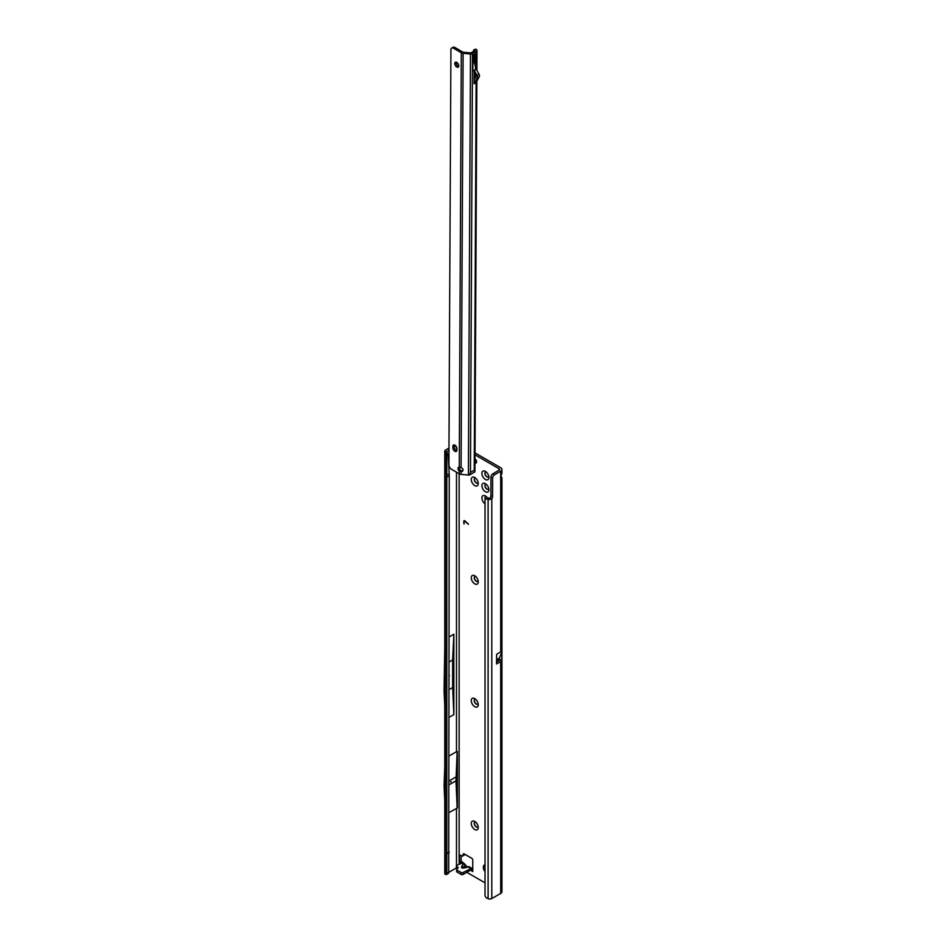 <?xml version="1.0" encoding="UTF-8"?>
<svg xmlns="http://www.w3.org/2000/svg" width="946" height="946" viewBox="0 0 946 946"><rect width="100%" height="100%" fill="white"/><g stroke="black" fill="none" stroke-linecap="round" stroke-linejoin="round"><path stroke-width="1.42" d="M467.608 866.761A2.448 0.745 76.8 0 1 467.75 866.666A2.448 0.745 76.8 0 1 468.317 867.056L471.818 868.121M461.128 855.61L461.128 861.085L464.663 863.994L463.256 864.136L461.802 866.217A2.448 1.845 -144.9 0 1 463.54 867.34L462.559 867.648L464.001 867.612A2.448 0.745 76.8 0 1 464.155 867.506L468.353 866.583A2.448 1.88 -92.2 0 0 467.892 866.678M474.762 829.512A4.931 2.85 60 0 1 471.274 823.469A4.931 2.85 60 0 1 474.762 821.447L474.762 821.447A4.931 2.85 60 0 1 478.25 827.49A4.931 2.85 60 0 1 474.762 829.512M475.613 822.062A2.826 1.632 -120 0 0 474.845 822.169A2.826 1.632 -120 0 0 474.419 824.439A2.826 1.632 -120 0 0 476.252 826.922A2.826 1.632 -120 0 0 477.671 827.064A2.826 1.632 -120 0 0 478.144 826.449M474.762 706.674A4.931 2.85 60 0 1 471.274 700.631A4.931 2.85 60 0 1 474.762 698.621L474.762 698.621A4.931 2.85 60 0 1 478.25 704.664A4.931 2.85 60 0 1 474.762 706.674M475.613 699.236A2.826 1.632 -120 0 0 474.845 699.342A2.826 1.632 -120 0 0 474.419 701.601A2.826 1.632 -120 0 0 476.252 704.084A2.826 1.632 -120 0 0 477.671 704.226A2.826 1.632 -120 0 0 478.144 703.611M474.762 583.848A4.931 2.85 60 0 1 471.274 577.805A4.931 2.85 60 0 1 474.762 575.783L474.762 575.783A4.931 2.85 60 0 1 478.25 581.825A4.931 2.85 60 0 1 474.762 583.848M475.613 576.398A2.826 1.632 -120 0 0 474.845 576.504A2.826 1.632 -120 0 0 474.419 578.775A2.826 1.632 -120 0 0 476.252 581.258A2.826 1.632 -120 0 0 477.671 581.4A2.826 1.632 -120 0 0 478.144 580.785M474.762 485.582A4.931 2.85 60 0 1 471.274 479.539A4.931 2.85 60 0 1 474.762 477.517L474.762 477.517A4.931 2.85 60 0 1 478.25 483.572A4.931 2.85 60 0 1 474.762 485.582M475.613 478.132A2.826 1.632 -120 0 0 474.845 478.238A2.826 1.632 -120 0 0 474.419 480.509A2.826 1.632 -120 0 0 476.252 482.992A2.826 1.632 -120 0 0 477.671 483.134A2.826 1.632 -120 0 0 478.144 482.519M485.393 491.719A4.931 2.85 60 0 1 481.904 485.676A4.931 2.85 60 0 1 485.393 483.666L485.393 483.666A4.931 2.85 60 0 1 488.893 489.709A4.931 2.85 60 0 1 485.393 491.719M486.256 484.281A2.826 1.632 -120 0 0 485.487 484.387A2.826 1.632 -120 0 0 485.05 486.646A2.826 1.632 -120 0 0 486.894 489.129A2.826 1.632 -120 0 0 488.302 489.271A2.826 1.632 -120 0 0 488.786 488.656M485.393 479.445A4.931 2.85 60 0 1 481.904 473.39A4.931 2.85 60 0 1 485.393 471.38L485.393 471.38A4.931 2.85 60 0 1 488.893 477.423A4.931 2.85 60 0 1 485.393 479.445M486.256 471.995A2.826 1.632 -120 0 0 485.487 472.101A2.826 1.632 -120 0 0 485.05 474.36A2.826 1.632 -120 0 0 486.894 476.843A2.826 1.632 -120 0 0 488.302 476.985A2.826 1.632 -120 0 0 488.786 476.382M485.026 503.769A4.931 2.85 60 0 1 481.916 497.75A4.931 2.85 60 0 1 485.393 495.941L485.393 495.941A4.931 2.85 60 0 1 487.45 497.892M486.256 496.555A2.826 1.632 -120 0 0 485.487 496.674A2.826 1.632 -120 0 0 485.274 499.512M450.521 782.046L451.183 781.668L450.521 782.046M449.255 676.059L449.255 675.314M474.987 460.276A2.542 1.466 -120 0 0 476.417 461.932A2.542 1.466 -120 0 0 476.548 462.003M474.927 822.133A2.826 1.632 -120 0 0 474.608 824.415A2.826 1.632 -120 0 0 476.417 826.828A2.826 1.632 -120 0 0 477.742 827.005M474.927 699.295A2.826 1.632 -120 0 0 474.608 701.577A2.826 1.632 -120 0 0 476.417 703.99A2.826 1.632 -120 0 0 477.742 704.179M474.927 576.469A2.826 1.632 -120 0 0 474.608 578.751A2.826 1.632 -120 0 0 476.417 581.163A2.826 1.632 -120 0 0 477.742 581.341M485.57 496.626A2.826 1.632 -120 0 0 485.404 499.346M485.57 484.34A2.826 1.632 -120 0 0 485.239 486.622A2.826 1.632 -120 0 0 487.06 489.035A2.826 1.632 -120 0 0 488.384 489.224M474.927 478.203A2.826 1.632 -120 0 0 474.608 480.485A2.826 1.632 -120 0 0 476.417 482.898A2.826 1.632 -120 0 0 477.742 483.075M485.57 472.054A2.826 1.632 -120 0 0 485.239 474.348A2.826 1.632 -120 0 0 487.06 476.749A2.826 1.632 -120 0 0 488.384 476.938M490.146 497.903L488.112 499.5L487.285 499.133A2.826 1.845 -127.5 0 0 485.558 499.204A2.826 1.845 -127.5 0 0 485.026 500.458L485.026 895.058A2.826 1.845 -127.5 0 0 487.285 898.333L488.112 898.7A2.826 1.632 0 0 0 491.802 898.546L500.694 893.426A4.233 2.448 0 0 0 501.924 891.688L501.924 477.884L500.694 478.156A2.826 1.632 -60 0 1 500.694 476.5L501.924 473.319L501.924 469.464A4.233 2.448 180 0 1 500.694 471.191L494.569 474.715A2.826 1.632 120 0 0 492.582 478.168L492.582 496.603A2.826 1.632 -60 0 1 491.802 498.861L490.146 497.903A2.826 1.632 -60 0 0 490.915 495.633L490.915 477.21A2.826 1.632 120 0 1 492.913 473.757L499.027 470.221A1.88 1.088 180 0 0 499.583 469.464A1.88 1.088 180 0 0 499.027 468.696L475.01 454.825M474.975 463.008A2.542 1.466 -120 0 0 476.027 463.02A2.542 1.466 -120 0 0 476.465 461.14A2.542 1.466 -120 0 0 474.998 458.905M485.026 865.223A2.826 1.632 -120 0 0 483.985 865.259A2.826 1.632 -120 0 0 483.406 866.548L483.406 868.085A2.826 1.632 -120 0 0 485.026 871.29M466.78 872.307L485.026 882.843M459.472 863.864L459.472 861.38L461.128 860.6M472.764 871.538L470.434 870.202L472.764 871.538L472.764 860.02A1.407 0.816 -120 0 0 471.77 858.294L464.155 853.907A1.407 0.816 -120 0 0 463.457 853.836A1.407 0.816 -120 0 0 463.197 854.203L462.795 855.716A1.407 0.816 60 0 1 462.535 856.083A1.407 0.816 60 0 1 461.825 856.012L460.466 855.231A1.407 0.816 -120 0 0 459.756 855.16A1.407 0.816 -120 0 0 459.472 855.799L459.472 861.38L460.371 863.343M464.841 521.116L464.037 521.364L464.037 524.025L463.788 521.222A1.242 0.721 -120 0 1 464.9 520.879L468.447 524.321L464.297 520.927M462.547 862.764L456.812 865.401A1.407 0.816 -0 0 0 456.398 865.98A1.407 0.816 -0 0 0 456.812 866.548L457.71 867.068A1.407 0.816 180 0 1 458.124 867.648A1.407 0.816 180 0 1 457.935 868.05L456.823 869.161A1.407 0.816 -0 0 0 456.634 869.563A1.407 0.816 -0 0 0 457.048 870.143L461.128 872.496A1.407 0.816 -0 0 0 463.126 872.496L471.853 868.144M456.823 871.077A1.407 0.816 -0 0 0 456.634 871.491A1.407 0.816 -0 0 0 457.048 872.058L461.128 874.423A1.407 0.816 -0 0 0 463.126 874.423L470.434 870.202L470.304 868.357M456.398 865.98L456.398 867.896A1.407 0.816 -0 0 0 456.812 868.475L457.261 868.724M500.966 475.921L501.924 477.884M496.555 660.958L496.65 654.277L500.694 651.948L501.77 652.101L501.77 660.497A4.233 2.448 180 0 1 500.694 661.573L500.694 893.426M496.638 660.84L499.322 659.303A1.88 1.088 180 0 1 499.583 659.847A1.88 1.088 180 0 1 499.027 660.615L496.555 662.046M496.65 654.277L496.555 663.962L500.694 661.573M456.48 865.708L456.48 808.286A1.88 1.088 180 0 1 457.367 807.99L449.255 812.448M456.48 472.184L456.48 751.703A1.88 1.088 0 0 1 457.367 751.42L457.367 807.99M456.398 867.943L448.688 872.389L449.255 475.933L448.238 454.967L446.477 451.668L444.987 451.798A2.826 1.632 180 0 1 444.774 451.171A2.826 1.632 180 0 1 445.601 450.024L448.972 448.073M448.96 450L446.654 451.857M449.255 661.869L452.649 659.906L452.649 687.553L453.844 714.608L453.844 634.234L449.255 636.883M453.844 714.608L449.255 717.257M456.48 751.703L449.255 755.878M454.234 446.961L455.866 446.015M464.616 854.167L464.451 854.758A1.407 0.816 60 0 1 464.19 855.125L462.535 856.083M465.172 867.269L463.54 867.34L464.994 865.259A2.448 1.845 35.1 0 0 463.256 864.136L460.998 862.989L461.128 861.085L459.567 861.759M501.924 469.464A4.233 2.448 180 0 0 500.694 467.726L475.022 452.909M446.808 455.582A2.826 1.384 -113.5 0 0 445.341 452.176L445.341 874.364A2.826 1.384 -113.5 0 0 446.24 874.506A2.826 1.384 -113.5 0 0 446.808 873.217L446.808 455.582L448.238 454.967M446.808 474.987L448.688 474.171M447.375 476.749L449.255 475.933M447.375 852.925L449.255 852.11M446.808 853.812L448.688 852.996M446.24 874.506L448.12 873.69A2.826 1.384 -113.5 0 0 448.688 872.401L446.808 873.217M452.649 687.553L449.255 689.504M446.5 451.443L444.987 451.798M444.774 451.171L444.774 873.406A2.826 1.632 0 0 0 444.987 874.033L445.341 874.364M444.774 706.461L444.076 690.627L444.774 647.88M452.649 659.906L453.844 634.234M489.626 498.447L488.727 499.701A2.826 1.632 180 0 1 488.112 499.5L488.112 898.7M491.802 898.546L491.802 498.861L488.727 499.701M487.285 499.133L488.692 498.045A2.826 1.845 -127.5 0 0 486.977 498.116L485.558 499.204M488.692 498.045L489.531 498.412M457.166 807.884L455.972 780.828L457.166 751.455M455.972 780.828L449.255 784.695M455.972 776.985L449.255 780.864M444.774 801.64L444.076 785.83L444.774 766.875M499.322 659.303L501.77 660.497M499.5 658.038L496.638 659.681L499.5 658.038L499.5 659.196M501.77 652.101L499.512 657.967M472.622 869.291L470.079 870.403M472.764 868.274L470.635 868.274L470.824 870.036M466.733 866.903L465.799 865.2L466.224 867.021M463.114 867.671L464.155 867.506A2.448 0.745 76.8 0 1 464.711 867.896L468.317 867.056L470.174 868.132M463.918 523.741L463.788 521.222M468.447 524.119L464.971 521.045M454.884 451.301A2.826 1.632 -120 0 0 456.303 451.443A2.826 1.632 -120 0 0 456.894 450.166L456.894 448.641A2.826 1.632 -120 0 0 455.676 445.791A2.826 1.632 -120 0 0 453.489 445.034A2.826 1.632 -120 0 0 452.909 446.311L452.898 447.836A2.826 1.632 -120 0 0 454.884 451.301M454.328 444.927A2.826 1.632 -120 0 0 454.234 445.542L454.234 447.068A2.826 1.632 -120 0 0 456.209 450.533A2.826 1.632 -120 0 0 456.8 450.769M456.776 62.412A2.826 1.632 -120 0 0 455.357 62.259A2.826 1.632 -120 0 0 454.92 64.517A2.826 1.632 -120 0 0 456.764 67A2.826 1.632 -120 0 0 458.183 67.142A2.826 1.632 -120 0 0 458.621 64.896A2.826 1.632 -120 0 0 456.776 62.412M456.197 62.164A2.826 1.632 -120 0 0 458.089 66.232A2.826 1.632 -120 0 0 458.68 66.48M459.354 467.229A2.59 1.49 -120 0 0 459.638 469.11L460.501 470.493L459.248 471.214A2.59 1.49 -120 0 1 458.514 467.289A2.59 1.49 -120 0 1 459.271 467.194L461.08 467.702A2.59 2.081 15.3 0 1 461.057 471.794L462.842 470.032A2.59 2.081 -164.7 0 0 463.02 469.807M474.809 73.646L474.786 78.743M476.831 81.072L474.927 471.522A2.353 1.36 -179.7 0 1 474.809 471.948L469.535 474.998A2.353 1.36 -179.7 0 1 468.412 475.046L461.045 474.348A3.287 1.916 -179.7 0 1 459.236 473.804L451.538 469.299A3.76 2.176 60 0 1 448.889 464.687L450.911 49.771A3.76 2.176 60 0 1 451.691 48.069L453.028 47.3A3.76 2.176 60 0 1 454.92 47.489L462.618 51.995A1.407 0.816 0.3 0 0 463.398 52.219L470.765 52.929L474.963 50.658L474.703 50.055A1.88 0.922 -113.5 0 0 473.946 49.866A1.88 0.922 -113.5 0 0 473.603 50.351L473.296 51.628M475.058 54.892L474.927 54.963A2.826 1.632 -120 0 0 475.058 54.892A2.826 1.632 -120 0 0 475.649 53.615L475.566 69.436A15.751 9.093 -120 0 0 474.265 62.578L474.301 55.329M474.809 471.948L474.253 470.174L470.458 472.373L469.535 474.998M468.412 475.046L470.469 54.005A2.353 1.36 0.3 0 0 472.503 53.626L476.299 51.439A2.353 1.36 0.3 0 0 476.985 50.469A2.353 1.36 0.3 0 0 476.512 49.653L476.205 49.405A1.88 0.922 -113.5 0 0 475.448 49.216L473.946 49.866M475.649 53.615L472.917 55.187L472.846 71.009L475.566 69.436M474.159 72.511L474.171 70.276L476.997 75.266A2.353 1.36 -120 0 1 477.316 77.619L474.112 83.768L474.123 79.972L476.11 76.271L474.159 72.511L474.123 79.972M459.236 473.804L459.248 471.214L461.057 471.794L461.045 474.348M460.501 470.493L461.341 470.789M473.189 55.98L473.177 60M470.469 54.005L463.102 53.295A3.287 1.916 0.3 0 1 461.293 52.763L453.595 48.258A3.76 2.176 60 0 0 451.691 48.069M474.112 83.768L476.098 82.609L479.315 76.472A2.353 1.36 -120 0 0 478.983 74.119L476.169 69.129L474.171 70.276M474.265 62.578A15.751 9.093 -120 0 0 472.905 59.468M469.181 866.796A2.448 1.88 -92.2 0 0 468.353 866.583L469.736 866.914M499.027 468.696L499.027 470.221M459.141 864.053L459.141 473.745M499.027 659.468L499.027 660.615M500.694 478.156L500.694 651.948M500.694 471.191L500.694 476.5M456.48 446.961L456.48 450.663M485.026 865.614L483.406 866.548M485.026 867.151L483.406 868.085M460.466 855.231L459.472 855.799M464.451 854.758L462.795 855.716M463.907 853.8L463.197 854.203M492.582 496.603L490.915 495.633M492.582 478.168L490.915 477.21M494.569 474.715L492.913 473.757M463.126 872.496L463.126 874.423M461.128 872.496L461.128 874.423M457.048 870.143L457.048 872.058M457.71 867.068L457.71 868.274M456.812 866.548L456.812 868.475M461.802 866.217C460.903 867.849 461.885 868.404 464.711 867.896M474.253 470.174L476.145 82.373M476.216 69.271L476.299 51.439M472.503 53.626L470.458 472.373M461.08 467.702L463.102 53.295M454.234 447.068L452.898 447.836M454.234 445.542L452.909 446.311M454.92 47.489L453.595 48.258M459.271 467.194L461.293 52.763M474.703 50.055L476.205 49.405M477.316 77.619L479.315 76.472M474.171 83.484L476.169 82.326M474.218 70.406L476.205 69.259M476.997 75.266L478.983 74.119M456.634 869.563L456.634 871.491M465.799 865.2L464.663 863.994M476.985 50.469L476.89 70.453"/></g></svg>
